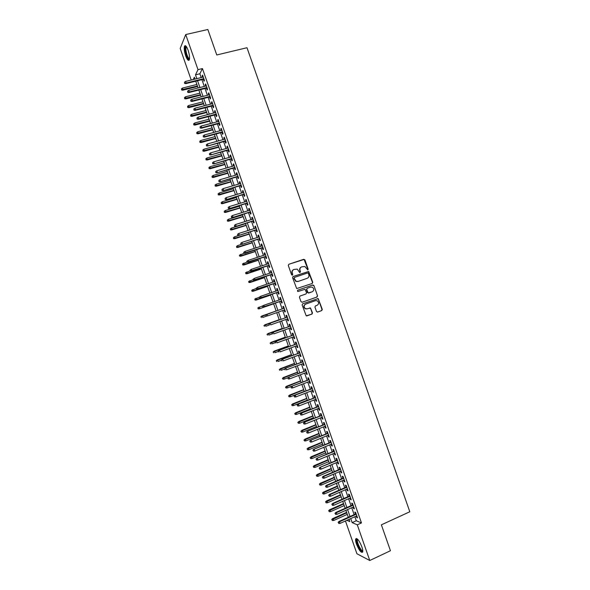 <?xml version="1.0" encoding="UTF-8"?>
<svg xmlns="http://www.w3.org/2000/svg" width="590" height="590" viewBox="0 0 590 590"><rect width="100%" height="100%" fill="white"/><g stroke="black" fill="none" stroke-linecap="round" stroke-linejoin="round"><path stroke-width="0.89" d="M307.803 269.932L308.164 269.129L304.919 259.88L303.791 259.283L288.82 264.276L288.296 265.434L291.556 274.748L292.36 275.169L292.729 274.357L292.308 273.148C291.873 271.393 292.433 270.161 293.997 269.446L297.22 269.114L299.668 272.521L300.472 271.732L300.052 270.53C299.617 268.782 300.177 267.55 301.726 266.842L304.89 266.503L307.803 269.932M307.7 269.962L307.877 269.261L304.093 259.445L288.82 264.276M292.271 275.191L292.308 273.148M300.008 272.565L300.052 270.53M356.515 544.164C355.674 541.709 355.401 539.968 355.689 538.943C357.142 537.8 359.199 540.425 361.854 546.812C362.695 549.275 362.968 551.008 362.68 552.034C361.198 553.14 359.14 550.514 356.515 544.164M185.688 55.844C184.316 51.551 183.918 48.328 184.5 46.182C185.363 44.862 186.558 46.197 188.092 50.172C189.464 54.494 189.862 57.717 189.287 59.833C188.409 61.146 187.207 59.819 185.688 55.844M316.491 311.491L317.619 312.066L321.771 310.583L322.288 309.418L318.202 298.584L302.663 303.791L302.139 304.956L306.21 315.842L311.97 314.094L312.486 312.921L310.48 307.965L307.294 308.806L305.465 308.666C303.629 306.999 303.695 305.487 305.649 304.116L315.451 300.657L317.199 300.767C319.087 302.412 319.043 303.931 317.088 305.332L315.466 305.908L314.942 307.073L316.491 311.491M191.226 80.026L180.186 48.454L185.717 34.559L207.842 29.5L216.766 54.973L246.996 47.724L409.814 511.759L381.376 524.835L390.447 550.728L369.768 560.5L356.921 553.745L345.452 520.97M185.717 34.559L197.997 69.65L195.496 74.849L196.824 78.64M354.878 516.722L356.286 520.749L361.471 522.932L202.436 68.565L197.997 69.65M361.471 522.932L357.289 524.835L369.768 560.5M312.265 283.458L312.781 282.308L308.651 271.459L293.105 276.504L292.581 277.669L296.689 288.569L312.265 283.458M313.932 285.575L317.531 295.856L317.022 297.021L302.124 302.25L300.989 301.667L299.432 297.235L299.956 296.069L306.026 293.953L306.549 292.788L305.03 289.306L298.068 291.46L297.603 291.431L297.633 290.228L312.803 284.985L313.932 285.575L317.531 295.856M203.321 79.303L204.007 81.25L204.442 80.41L202.577 75.092L202.149 75.948L202.591 77.216M206.419 88.146L207.097 90.093L207.54 89.274L205.681 83.957L205.239 84.783L205.696 86.074M209.509 96.989L210.195 98.936L210.645 98.139L208.786 92.822L208.336 93.626L208.794 94.938M212.606 105.839L213.285 107.778L213.75 107.011L211.884 101.687L211.434 102.468L211.899 103.811M215.704 114.689L216.382 116.621L216.855 115.876L214.989 110.559L214.524 111.318L215.003 112.675M218.802 123.539L219.48 125.471L219.959 124.756L218.094 119.431L217.621 120.161L218.108 121.547M221.906 132.396L222.578 134.328L223.064 133.628L221.206 128.303L220.719 129.018L221.213 130.419M225.004 141.253L225.682 143.178L226.177 142.507L224.311 137.182L223.817 137.868L224.318 139.299M228.101 150.111L228.78 152.043L229.281 151.394L227.416 146.062L226.921 146.726L227.43 148.179M231.206 158.976L231.877 160.9L232.394 160.274L230.528 154.941L230.019 155.583L230.535 157.058M234.311 167.84L234.982 169.765L235.506 169.16L233.633 163.828L233.124 164.448L233.647 165.945M237.416 176.712L238.087 178.63L238.611 178.055L236.745 172.715L236.221 173.305L236.752 174.832M240.521 185.584L241.185 187.495L241.723 186.941L239.857 181.609L239.326 182.177L239.865 183.719M243.626 194.457L244.29 196.367L244.835 195.836L242.969 190.504L242.431 191.042L242.977 192.613M246.731 203.336L247.394 205.239L247.955 204.737L246.082 199.398L245.536 199.914L246.089 201.507M249.835 212.216L250.507 214.118L251.067 213.639L249.201 208.3L248.641 208.794L249.209 210.409M252.948 221.095L253.612 222.998L254.187 222.541L252.314 217.201L251.746 217.666L252.321 219.31M256.053 229.982L256.716 231.877L257.299 231.442L255.433 226.103L254.858 226.545L255.441 228.212M259.165 238.869L259.829 240.757L260.419 240.351L258.545 235.004L257.963 235.432L258.553 237.114M262.277 247.756L262.941 249.644L263.538 249.26L261.665 243.913L261.075 244.312L261.672 246.023M265.389 256.65L266.053 258.538L266.658 258.177L264.785 252.83L264.18 253.199L264.792 254.939M268.502 265.544L269.158 267.425L269.778 267.093L267.904 261.746L267.292 262.093L267.912 263.848M271.614 274.439L272.278 276.319L272.897 276.009L271.024 270.663L270.404 270.987L271.031 272.764M274.733 283.34L275.39 285.221L276.024 284.933L274.144 279.579L273.517 279.881L274.151 281.688M277.846 292.242L278.502 294.115L279.144 293.857L277.271 288.503L276.636 288.776L277.271 290.605M280.965 301.151L281.614 303.024L282.271 302.781L280.39 297.426L279.749 297.677L280.398 299.528M284.085 310.067L284.734 311.926L285.39 311.712L283.517 306.358L282.868 306.579L283.517 308.452M287.212 318.998L287.854 320.835L288.517 320.643L286.644 315.289L285.98 315.488L286.637 317.361M290.332 327.929L290.973 329.744L291.644 329.581L289.771 324.22L289.1 324.397L289.756 326.277M293.459 336.861L294.093 338.653L294.771 338.52L292.898 333.151L292.22 333.306L292.876 335.194M296.593 345.799L297.213 347.569L297.906 347.458L296.025 342.089L295.339 342.222L295.996 344.11M299.72 354.745L300.332 356.485L301.033 356.397L299.152 351.035L298.459 351.139L299.123 353.034M302.847 363.683L303.452 365.409L304.16 365.343L302.286 359.974L301.579 360.055L302.242 361.95M305.981 372.629L306.579 374.333L307.294 374.289L305.413 368.92L304.698 368.979L305.369 370.881M309.108 381.582L309.698 383.257L310.429 383.242L308.548 377.873L307.825 377.902L308.489 379.805M312.243 390.528L312.825 392.188L313.563 392.195L311.682 386.826L310.952 386.834L311.616 388.736M315.377 399.482L315.952 401.119L316.697 401.148L314.817 395.779L314.072 395.757L314.743 397.675M318.512 408.442L319.079 410.05L319.832 410.109L317.951 404.733L317.199 404.696L317.87 406.613M321.646 417.403L322.206 418.989L322.966 419.07L321.085 413.693L320.326 413.627L320.997 415.552M324.788 426.364L325.333 427.927L326.1 428.038L324.22 422.654L323.453 422.565L324.131 424.49M327.922 435.324L328.46 436.873L329.242 436.998L327.362 431.622L326.587 431.504L327.258 433.436M331.056 444.292L331.595 445.811L332.384 445.966L330.496 440.59L329.714 440.45L330.393 442.382M334.198 453.26L334.722 454.765L335.518 454.942L333.638 449.558L332.841 449.396L333.527 451.335M337.34 462.236L337.856 463.711L338.66 463.917L336.779 458.533L335.976 458.342L336.654 460.289M340.482 471.211L340.991 472.664L341.802 472.892L339.921 467.509L339.11 467.295L339.788 469.242M343.623 480.186L344.125 481.617L344.944 481.875L343.063 476.484L342.244 476.248L342.923 478.202M346.765 489.169L347.259 490.578L348.093 490.858L346.205 485.467L345.379 485.201L346.065 487.163M349.907 498.152L350.394 499.538L351.234 499.841L349.346 494.45L348.513 494.162L349.199 496.124M353.056 507.142L353.528 508.499L354.384 508.831L352.495 503.432L351.647 503.123L352.333 505.092M202.436 68.565L199.87 73.78L201.19 77.563M201.92 79.65L204.295 86.428M205.018 88.493L207.4 95.3M208.115 97.343L210.505 104.172M211.213 106.2L213.609 113.044M214.31 115.05L216.714 121.916M217.415 123.915L219.827 130.796M220.513 132.772L222.931 139.683M223.617 141.637L226.044 148.562M226.715 150.502L229.149 157.449M229.82 159.366L232.261 166.343M232.925 168.239L235.373 175.23M236.03 177.111L238.485 184.132M239.134 185.99L241.598 193.026M242.247 194.87L244.717 201.928M245.352 203.749L247.83 210.829M248.464 212.636L250.949 219.738M251.569 221.523L254.061 228.64M254.681 230.41L257.181 237.556M257.793 239.304L260.301 246.465M260.905 248.198L263.42 255.381M264.018 257.093L266.54 264.305M267.137 265.994L269.667 273.222M270.25 274.896L272.786 282.145M273.369 283.805L275.913 291.077M276.481 292.714L279.033 300M279.601 301.623L282.16 308.931M282.728 310.546L285.28 317.848M285.855 319.478L288.399 326.764M288.982 328.416L291.526 335.688M292.109 337.355L294.646 344.604M295.236 346.3L297.766 353.535M298.37 355.246L300.893 362.459M301.497 364.192L304.02 371.39M304.632 373.146L307.147 380.329M307.766 382.099L310.274 389.26M310.901 391.052L313.401 398.206M314.035 400.013L316.528 407.144M317.169 408.973L319.662 416.09M320.311 417.941L322.789 425.036M323.445 426.909L325.923 433.982M326.587 435.877L329.058 442.935M329.721 444.853L332.192 451.896M332.863 453.821L335.327 460.849M336.005 462.803L338.461 469.81M339.147 471.779L341.595 478.77M342.296 480.762L344.737 487.738M345.438 489.752L347.871 496.706M348.587 498.742L351.013 505.682M351.729 507.732L354.155 514.65M356.198 516.125L356.67 517.467L357.525 517.821L355.637 512.422L354.782 512.083L355.475 514.06M195.769 81.243L191.957 82.121M195.017 79.09L194.361 77.216L193.255 79.525M346.876 520.328L349.826 521.604L349.037 519.355M348.314 517.283L345.88 510.343M345.165 508.285L342.731 501.33M342.016 499.288L339.575 492.318M338.874 490.297L336.425 483.306M335.725 481.307L333.276 474.301M332.583 472.325L330.127 465.296M329.441 463.342L326.978 456.299M326.3 454.359L323.829 447.301M323.158 445.384L320.68 438.304M320.016 436.408L317.538 429.314M316.882 427.44L314.389 420.323M313.74 418.465L311.247 411.333M310.606 409.497L308.105 402.351M307.471 400.536L304.964 393.368M304.337 391.576L301.822 384.392M285.479 387.121L286.047 387.999L285.479 387.121L286.814 386.347L287.367 387.932L301.195 382.608L298.68 375.417M298.068 373.662L295.538 366.442M294.934 364.709L292.404 357.474M291.807 355.755L289.27 348.506M288.672 346.802L286.128 339.538M285.545 337.856L282.994 330.577M282.411 328.918L279.859 321.616M279.284 319.979L276.725 312.656M276.157 311.041L273.598 303.71M273.03 302.087L270.471 294.779M269.896 293.134L267.351 285.848M266.769 284.188L264.224 276.924M263.634 275.242L261.105 267.993M260.507 266.296L257.978 259.076M257.38 257.358L254.858 250.153M254.253 248.419L251.738 241.236M251.126 239.481L248.619 232.32M247.999 230.55L245.506 223.411M244.88 221.619L242.387 214.502M241.753 212.688L239.275 205.593M238.633 203.764L236.155 196.691M235.513 194.84L233.043 187.79M232.394 185.924L229.93 178.888M229.274 177.007L226.818 169.994M226.154 168.091L223.706 161.1M223.035 159.182L220.594 152.213M219.915 150.273L217.489 143.326M216.803 141.364L214.377 134.439M213.683 132.455L211.272 125.552M210.571 123.561L208.167 116.672M207.459 114.659L205.062 107.8M204.346 105.765L201.957 98.921M201.234 96.871L198.852 90.049M198.122 87.976L195.747 81.177M350.748 518.588L352.156 522.615L357.289 524.835M197.554 80.734L199.936 87.527M200.659 89.592L203.041 96.406M203.764 98.456L206.153 105.293M206.861 107.328L209.266 114.187M209.966 116.201L212.37 123.074M213.071 125.073L215.483 131.968M216.176 133.952L218.595 140.87M219.281 142.832L221.715 149.772M222.393 151.711L224.827 158.673M225.498 160.591L227.939 167.575M228.61 169.478L231.059 176.484M231.715 178.372L234.178 185.4M234.827 187.259L237.298 194.309M237.94 196.16L240.418 203.226M241.052 205.055L243.537 212.142M244.172 213.956L246.657 221.066M247.284 222.858L249.777 229.989M250.396 231.759L252.904 238.921M253.516 240.668L256.023 247.844M256.635 249.577L259.15 256.775M259.755 258.494L262.277 265.714M262.867 267.41L265.404 274.652M265.994 276.327L268.531 283.591M269.114 285.25L271.658 292.529M272.233 294.174L274.793 301.475M275.36 303.098L277.919 310.421M278.487 312.036L281.046 319.352M281.614 320.99L284.166 328.283M284.749 329.943L287.293 337.222M287.883 338.896L290.42 346.16M291.018 347.857L293.555 355.106M294.152 356.817L296.681 364.045M297.286 365.785L299.808 372.998M300.428 374.753L302.943 381.944M303.562 383.721L306.077 390.897M306.704 392.689L309.204 399.85M309.846 401.665L312.339 408.811M312.988 410.647L315.48 417.772M316.129 419.623L318.615 426.732M319.271 428.606L321.749 435.7M322.413 437.596L324.891 444.668M325.555 446.578L328.025 453.636M328.704 455.576L331.167 462.612M331.853 464.566L334.309 471.587M334.995 473.564L337.451 480.57M338.144 482.561L340.592 489.545M341.293 491.566L343.734 498.535M344.442 500.571L346.876 507.518M347.599 509.576L350.025 516.508M199.87 73.78L195.496 74.849M356.286 520.749L352.156 522.615M202.149 75.948L202.82 75.786M205.239 84.783L205.91 84.621M208.336 93.626L209.007 93.456M211.434 102.468L212.098 102.299M214.524 111.318L215.195 111.141M217.621 120.161L218.293 119.984M220.719 129.018L221.39 128.834M223.817 137.868L224.488 137.684M226.921 146.726L227.585 146.541M230.019 155.583L230.683 155.399M233.124 164.448L233.788 164.256M236.221 173.305L236.885 173.113M239.326 182.177L239.99 181.978M242.431 191.042L243.095 190.85M245.536 199.914L246.192 199.715M248.641 208.794L249.305 208.587M251.746 217.666L252.409 217.467M254.858 226.545L255.514 226.339M257.963 235.432L258.619 235.218M261.075 244.312L261.731 244.105M264.18 253.199L264.844 252.985M267.292 262.093L267.949 261.879M270.404 270.987L271.061 270.766M273.517 279.881L274.173 279.66M276.636 288.776L277.285 288.554M279.749 297.677L280.405 297.456M284.734 311.926L285.39 311.697M287.854 320.835L288.503 320.599M290.973 329.744L291.622 329.508M294.093 338.653L294.742 338.417M297.213 347.569L297.862 347.333M300.332 356.485L300.981 356.249M303.452 365.409L304.101 365.166M306.579 374.333L307.22 374.082M309.698 383.257L310.347 383.006M312.825 392.188L313.467 391.937M315.952 401.119L316.594 400.861M319.079 410.05L319.721 409.792M322.206 418.989L322.848 418.73M325.333 427.927L325.975 427.669M328.46 436.873L329.102 436.607M331.595 445.811L332.236 445.546M334.722 454.765L335.363 454.492M337.856 463.711L338.498 463.438M340.991 472.664L341.625 472.391M344.125 481.617L344.759 481.344M347.259 490.578L347.894 490.297M350.394 499.538L351.028 499.258M353.528 508.499L354.17 508.219M356.67 517.467L357.304 517.179M301.291 267.034C299.853 267.786 299.344 268.996 299.772 270.663M293.555 269.637C292.116 270.397 291.608 271.614 292.035 273.273M312.11 283.517L312.494 282.426L308.364 271.592L292.906 276.607M308.364 273.377L307.567 272.964L294.454 277.418L294.086 278.237L296.121 281.275L298.179 281.401L307.139 278.332C308.681 277.617 309.234 276.386 308.806 274.638L308.364 273.377M294.358 277.47L294.086 278.237M307.169 278.325L297.906 281.519L295.848 281.393L293.813 278.355M302.05 302.272L316.719 297.117L317.236 295.959M299.882 296.099L306.026 293.953M297.53 290.28L312.803 284.985M312.287 291.77C314.271 290.346 314.286 288.82 312.346 287.19L310.65 287.101L307.206 288.296L306.682 289.454L308.187 292.928L312.287 291.77L308.843 292.972M307.147 288.311L306.682 289.454M308.555 293.075L307.42 292.493L306.394 289.565M313.637 285.685L312.508 285.103M307.007 308.894L305.178 308.754C303.349 307.088 303.408 305.576 305.362 304.211L315.156 300.753M306.726 315.945L311.675 314.175L312.191 313.002L310.642 308.585L309.654 307.965M317.442 312.11L321.469 310.665L321.985 309.507L318.379 299.226L317.346 298.621M181.462 88.81L181.617 90.005L181.462 88.81L182.531 88.05L182.811 90.204L197.606 86.494M181.764 89.687L197.444 86.029M182.531 88.05L196.898 84.466M182.811 90.204L181.617 90.005M184.788 83.094L184.471 82.202L184.633 83.433L186.13 83.028L185.57 81.427L203.262 77.047M203.823 78.647L186.13 83.028L185.85 83.633L203.993 79.134M184.633 83.433L185.85 83.633M185.57 81.427L184.471 82.202M189.486 59.052C188.682 59.642 187.701 58.395 186.543 55.305C185.098 50.541 184.906 47.591 185.953 46.463L186.315 46.499M186.543 46.831L186.108 47.281C185.636 49 185.953 51.581 187.052 55.017C187.959 57.488 188.785 58.698 189.53 58.661M185.444 45.688L185.216 46.057C184.633 48.196 185.024 51.396 186.388 55.659C187.325 58.248 188.232 59.745 189.102 60.151M362.798 550.994C361.626 553.663 355.519 541.716 356.854 539.415L357.488 539.083M357.761 539.356L357.444 539.747C356.456 541.885 361.279 551.739 362.769 550.603M356.485 538.441L356.367 538.677C355.254 541.089 360.365 552.188 362.607 552.196M184.515 97.542L184.67 98.729L184.515 97.542L185.584 96.782L185.865 98.914L200.637 95.16M184.817 98.419L200.482 94.71M185.584 96.782L199.936 93.146M185.865 98.914L184.67 98.729M187.568 106.274L187.716 107.454L187.568 106.274L188.638 105.514L188.911 107.631L203.668 103.825M187.871 107.151L203.52 103.39M188.638 105.514L202.975 101.827M188.911 107.631L187.716 107.454M190.622 115.013L190.769 116.178L190.622 115.013L191.691 114.254L191.957 116.355L206.699 112.491M190.924 115.891L206.559 112.078M191.691 114.254L206.013 110.514M191.957 116.355L190.769 116.178M193.675 123.753L193.822 124.91L193.675 123.753L194.752 122.993L195.01 125.073L209.738 121.164M193.985 124.63L209.597 120.766M194.752 122.993L209.052 119.202M195.01 125.073L193.822 124.91M187.908 92.018L187.598 91.126L187.745 92.342L189.25 91.952L188.689 90.344L206.367 85.911M206.92 87.504L189.25 91.952L188.962 92.542L207.09 87.976M187.745 92.342L188.962 92.542M188.689 90.344L187.598 91.126M191.027 100.942L190.718 100.049L190.865 101.259L192.369 100.875L191.809 99.275L209.465 94.769M210.025 96.362L192.369 100.875L192.082 101.451L210.18 96.819M190.865 101.259L192.082 101.451M191.809 99.275L190.718 100.049M194.147 109.873L193.837 108.98L193.985 110.175L195.496 109.806L194.929 108.199L212.57 103.634M213.13 105.227L195.496 109.806L195.194 110.359L213.278 105.662M193.985 110.175L195.194 110.359M194.929 108.199L193.837 108.98M197.274 118.804L196.957 117.912L197.104 119.099L198.616 118.738L198.056 117.13L215.675 112.498M216.228 114.099L198.616 118.738L198.314 119.269L216.375 114.512M197.104 119.099L198.314 119.269M198.056 117.13L196.957 117.912M196.728 132.492L196.876 133.642L196.728 132.492L197.805 131.732L198.056 133.797L212.769 129.837M197.038 133.37L212.636 129.461M197.805 131.732L212.09 127.897M198.056 133.797L196.876 133.642M200.394 127.735L200.084 126.843L200.224 128.023L201.743 127.669L201.175 126.061L218.779 121.37M219.333 122.963L201.743 127.669L201.426 128.185L219.473 123.362M200.224 128.023L201.426 128.185M201.175 126.061L200.084 126.843M199.789 141.239L199.929 142.382L199.789 141.239L200.858 140.472L201.109 142.529L215.807 138.51M200.091 142.116L215.682 138.156M200.858 140.472L215.129 136.585M201.109 142.529L199.929 142.382M203.52 136.673L203.203 135.781L203.344 136.946L204.863 136.607L204.302 134.999L221.884 130.243M222.437 131.835L204.863 136.607L204.546 137.109L222.57 132.212M203.344 136.946L204.546 137.109M204.302 134.999L203.203 135.781M202.849 149.985L202.982 151.121L202.849 149.985L203.919 149.218L204.162 151.261L218.838 147.19M203.152 150.863L218.72 146.851M203.919 149.218L218.175 145.288M204.162 151.261L202.982 151.121M206.648 145.612L206.33 144.72L206.463 145.878L207.99 145.546L207.429 143.938L224.989 139.115M225.542 140.715L207.665 146.025L225.668 141.069M206.463 145.878L207.665 146.025M207.429 143.938L206.33 144.72M205.903 158.732L206.035 159.861L205.903 158.732L206.979 157.972L207.208 159.993L221.877 155.871M206.212 159.61L221.766 155.546M206.979 157.972L221.213 153.983M207.208 159.993L206.035 159.861M209.767 154.55L209.457 153.658L209.59 154.809L211.117 154.484L210.556 152.876L228.094 147.994M228.655 149.595L210.785 154.949L228.773 149.926M209.59 154.809L210.785 154.949M210.556 152.876L209.457 153.658M208.963 167.486L209.089 168.6L208.963 167.486L210.033 166.719L210.269 168.725L224.915 164.551M209.273 168.364L224.805 164.249M210.033 166.719L224.259 162.685M210.269 168.725L209.089 168.6M212.902 163.496L212.584 162.604L212.71 163.747L214.244 163.43L213.683 161.822L231.199 156.874M231.759 158.474L213.912 163.88L231.87 158.791M212.71 163.747L213.912 163.88M213.683 161.822L212.584 162.604M212.024 176.24L212.149 177.347L212.024 176.24L213.093 175.473L213.646 177.052L213.322 177.465L227.954 173.239M212.326 177.118L227.851 172.951M213.093 175.473L227.305 171.388M213.322 177.465L212.149 177.347M216.029 172.442L215.711 171.55L215.837 172.678L217.371 172.376L216.81 170.768L234.311 165.753M234.872 167.353L217.031 172.804L234.975 167.656M215.837 172.678L217.031 172.804M216.81 170.768L215.711 171.55M215.084 185.002L215.21 186.093L215.084 185.002L216.154 184.235L216.707 185.813L216.375 186.204L230.992 181.927M215.394 185.872L230.897 181.661M216.154 184.235L230.351 180.09M216.375 186.204L215.21 186.093M219.156 181.396L218.846 180.496L218.964 181.624L220.505 181.329L219.937 179.714L237.416 174.64M237.977 176.24L220.151 181.735L238.08 176.521M218.964 181.624L220.151 181.735M219.937 179.714L218.846 180.496M218.145 193.756L218.263 194.847L218.145 193.756L219.222 192.989L219.768 194.567L219.428 194.943L234.031 190.622M218.455 194.634L233.942 190.371M219.222 192.989L233.397 188.8M219.428 194.943L218.263 194.847M222.282 190.341L221.973 189.449L222.091 190.563L223.632 190.275L223.072 188.667L240.528 183.527M241.089 185.127L223.278 190.673L241.185 185.385M222.091 190.563L223.278 190.673M223.072 188.667L221.973 189.449M225.417 199.302L225.1 198.402L225.218 199.508L226.767 199.236L226.199 197.62L243.641 192.414M244.201 194.022L226.405 199.612L244.29 194.257M225.218 199.508L226.405 199.612M226.199 197.62L225.1 198.402M228.551 208.255L228.234 207.363L228.345 208.454L229.894 208.189L229.333 206.574L246.753 201.308M247.313 202.908L229.525 208.55L247.394 203.13M228.345 208.454L229.525 208.55M229.333 206.574L228.234 207.363M221.206 202.518L221.324 203.594L221.206 202.518L222.282 201.758L222.836 203.329L222.489 203.69L237.077 199.309M221.516 203.395L236.996 199.081M222.282 201.758L236.443 197.51M222.489 203.69L221.324 203.594M224.274 211.286L224.384 212.356L224.274 211.286L225.343 210.519L225.896 212.098L225.55 212.437L240.115 208.005M224.576 212.164L240.042 207.798M225.343 210.519L239.496 206.227M225.55 212.437L224.384 212.356M227.334 220.055L227.445 221.11L227.334 220.055L228.411 219.288L228.964 220.867L228.603 221.191L243.161 216.707M227.644 220.933L243.087 216.508M228.411 219.288L242.542 214.944M228.603 221.191L227.445 221.11M231.678 217.216L231.369 216.323L231.472 217.408L233.028 217.15L232.467 215.534L249.865 210.202M250.426 211.81L232.652 217.489L250.499 212.009M231.472 217.408L232.652 217.489M232.467 215.534L231.369 216.323M230.402 228.824L230.506 229.871L230.402 228.824L231.479 228.057L232.025 229.635L231.664 229.945L246.2 225.41M230.712 229.702L246.141 225.232M231.479 228.057L245.595 223.662M231.664 229.945L230.506 229.871M234.813 226.177L234.503 225.284L234.606 226.361L236.162 226.11L235.594 224.502L252.985 219.104M253.545 220.704L235.779 226.435L253.604 220.889M234.606 226.361L235.779 226.435M235.594 224.502L234.503 225.284M233.47 237.593L233.574 238.633L233.47 237.593L234.54 236.826L235.093 238.404L234.724 238.699L249.245 234.112M233.773 238.471L249.194 233.95M234.54 236.826L248.641 232.379M234.724 238.699L233.574 238.633M237.947 235.144L237.637 234.245L237.733 235.314L239.297 235.078L238.729 233.463L256.097 228.006M256.657 229.606L238.913 235.381L256.716 229.768M237.733 235.314L238.913 235.381M238.729 233.463L237.637 234.245M236.538 246.369L236.634 247.402L236.538 246.369L237.608 245.602L238.161 247.181L237.785 247.461L252.291 242.815M236.841 247.247L252.247 242.674M237.608 245.602L241.649 244.312M237.785 247.461L236.634 247.402M241.081 244.113L240.772 243.213L240.868 244.275L242.431 244.046L241.87 242.431L259.209 236.907M259.77 238.507L242.04 244.334L259.821 238.655M240.868 244.275L242.04 244.334M241.87 242.431L240.772 243.213M239.393 255.293L239.702 256.171L239.393 255.293L240.676 254.379L241.229 255.957L240.853 256.215L255.337 251.524M239.909 256.023L255.3 251.406M239.606 255.145L244.194 253.243M240.853 256.215L239.702 256.171M243.685 252.336L244.002 253.235L243.685 252.336L245.005 251.399L262.329 245.816M243.906 252.188L245.005 251.399L245.573 253.014L245.175 253.287L262.933 247.542M244.223 253.081L262.889 247.417M244.002 253.235L245.175 253.287M242.46 264.062L242.984 264.807L242.46 264.062L243.751 263.162L244.297 264.74L243.913 264.984L258.391 260.234M242.984 264.807L258.354 260.131M242.674 263.929L247.092 262.063M243.913 264.984L242.77 264.94M246.819 261.304L247.136 262.196L246.819 261.304L248.139 260.374L265.448 254.725M247.048 261.163L248.139 260.374L248.707 261.99L248.302 262.24L266.046 256.436M247.357 262.056L266.009 256.326M247.136 262.196L248.302 262.24M245.529 272.838L246.052 273.59L245.529 272.838L246.819 271.938L247.372 273.524L246.974 273.745L261.436 268.952M246.052 273.59L261.407 268.863M245.742 272.713L250.153 270.832M246.974 273.745L245.831 273.716M249.954 270.264L250.271 271.164L249.954 270.264L251.281 269.35L268.568 263.634M250.182 270.139L251.281 269.35L251.849 270.965L251.436 271.201L269.158 265.323M250.499 271.031L269.129 265.235M250.271 271.164L251.436 271.201M248.596 281.614L249.12 282.374L248.596 281.614L249.887 280.729L250.44 282.308L250.042 282.514L264.482 277.661M249.12 282.374L264.46 277.595M248.818 281.496L253.221 279.608M250.042 282.514L248.899 282.492M253.095 279.232L253.405 280.132L253.095 279.232L254.423 278.325L271.688 272.55M253.324 279.114L254.423 278.325L254.983 279.948L254.57 280.161L272.27 274.217M253.634 280.014L272.248 274.151M253.405 280.132L254.57 280.161M251.665 290.391L252.196 291.165L251.665 290.391L252.963 289.513L253.516 291.099L253.11 291.283L267.536 286.379M252.196 291.165L267.521 286.334M251.886 290.28L256.289 288.385M253.11 291.283L251.967 291.268M254.732 299.174L255.264 299.956L254.732 299.174L256.031 298.304L256.584 299.882L256.178 300.059L270.589 295.103M255.264 299.956L270.574 295.074M254.961 299.071L259.416 297.139M256.178 300.059L255.042 300.052M259.246 308.836L273.635 303.828L259.246 308.836L258.11 308.836L258.036 307.869L258.11 308.836M257.8 307.958L263.052 305.723M258.036 307.869L259.106 307.095L259.659 308.681L258.339 308.747M256.23 288.208L256.547 289.107L256.23 288.208L257.557 287.308L274.807 281.467M256.466 288.097L257.557 287.308L258.125 288.923L257.705 289.122L275.382 283.119M256.775 288.997L275.368 283.067M256.547 289.107L257.705 289.122M259.364 297.183L259.681 298.075L259.364 297.183L260.699 296.291L277.927 290.383M259.607 297.08L260.699 296.291L261.267 297.913L260.839 298.09L278.502 292.021M259.917 297.98L278.487 291.991M259.681 298.075L260.839 298.09M262.506 306.158L262.823 307.058L262.506 306.158L263.406 305.443L281.054 299.307M262.749 306.062L263.841 305.281L264.409 306.896L263.973 307.058L281.614 300.922M263.059 306.962L281.614 300.907M262.823 307.058L263.973 307.058M260.876 316.742L261.414 317.538L260.876 316.742L262.181 315.893L262.734 317.472L266.828 316.034M261.105 316.66L276.142 310.989M261.761 316.034L276.142 310.982M265.891 315.053L266.201 315.952L265.891 315.053L266.99 314.271L284.173 308.231L266.547 314.418L266.99 314.271L267.55 315.886L284.734 309.839M266.547 314.418L265.647 315.134M263.944 325.533L264.49 326.336L263.944 325.533L265.257 324.692L265.81 326.27L269.342 325.016M264.18 325.459L279.203 319.736M264.829 324.817L279.195 319.706M287.293 317.132L269.682 323.394L287.3 317.155M269.033 324.05L269.35 324.95L269.033 324.05L270.132 323.261L270.699 324.876L287.861 318.762M269.682 323.394L268.789 324.117M267.019 334.324L267.565 335.142L267.019 334.324L268.332 333.49L268.885 335.076L272.197 333.881M267.263 334.257L282.263 328.483M267.897 333.601L282.249 328.438M290.405 326.041L272.823 332.369L290.42 326.086M272.182 333.04L272.492 333.94L272.182 333.04L273.273 332.251L273.841 333.874L290.988 327.693M272.823 332.369L271.924 333.107M270.095 343.115L270.648 343.941L270.095 343.115L271.407 342.288L271.968 343.874L275.272 342.672M270.338 343.063L285.324 337.237M270.972 342.384L285.302 337.17M293.525 334.958L275.965 341.344L293.547 335.017M275.324 342.038L275.641 342.938L275.324 342.038L276.422 341.249L276.99 342.871L294.115 336.625M275.965 341.344L275.073 342.089M273.17 351.913L273.723 352.754L273.17 351.913L274.49 351.094L275.043 352.68L278.347 351.463M273.413 351.869L288.385 345.991M274.04 351.168L288.363 345.91M276.245 360.711L276.798 361.559L276.245 360.711L277.566 359.907L278.119 361.493L281.423 360.261M276.496 360.674L291.453 354.745M277.116 359.959L291.416 354.649M279.321 369.51L279.881 370.373L279.321 369.51L280.648 368.713L281.201 370.299L284.528 369.052M279.572 369.488L294.513 363.506M280.191 368.757L294.476 363.388M296.645 343.874L279.1 350.327L296.674 343.955M278.473 351.043L278.782 351.942L278.473 351.043L279.572 350.246L280.132 351.869L297.242 345.563M279.1 350.327L278.215 351.08M299.772 352.791L282.241 359.31L299.801 352.894M281.622 360.04L281.931 360.94L281.622 360.04L282.713 359.251L283.281 360.874L300.369 354.502M282.241 359.31L281.356 360.077M302.891 361.707L285.383 368.3L302.935 361.832M284.764 369.045L285.081 369.945L284.764 369.045L285.862 368.256L286.43 369.878L303.496 363.44M285.383 368.3L284.505 369.067M282.396 378.315L282.964 379.186L282.396 378.315L283.731 377.526L284.284 379.112L288.112 377.659M282.654 378.301L297.581 372.268M283.266 377.548L297.53 372.128M284.284 379.112L282.964 379.186M306.011 370.631L288.532 377.29L306.062 370.771M287.92 378.057L288.23 378.957L287.92 378.057L289.012 377.268L289.579 378.883L306.63 372.386M288.532 377.29L287.647 378.065M288.23 378.957L289.579 378.883M285.737 387.121L300.642 381.029M286.342 386.347L300.59 380.875M287.367 387.932L286.047 387.999M309.138 379.562L291.674 386.28L309.197 379.717M291.069 387.07L291.379 387.969L291.069 387.07L292.168 386.273L292.736 387.896L309.757 381.332M291.674 386.28L290.796 387.07M291.379 387.969L292.736 387.896M288.554 395.927L289.13 396.819L288.554 395.927L289.897 395.16L290.45 396.753L304.263 391.376M288.82 395.934L303.71 389.798M289.417 395.152L303.651 389.629M290.45 396.753L289.13 396.819M312.265 388.486L294.816 395.278L312.324 388.67M294.218 396.082L294.535 396.981L294.218 396.082L295.317 395.285L295.885 396.908L312.892 390.278M294.816 395.278L293.945 396.074M294.535 396.981L295.885 396.908M291.637 404.74L292.212 405.64L291.637 404.74L292.979 403.98L293.532 405.573L307.331 400.145M291.903 404.755L306.778 398.567M292.493 403.958L306.712 398.375M293.532 405.573L292.212 405.64M315.392 397.417L297.965 404.275L315.458 397.616M297.375 405.094L297.685 405.994L297.375 405.094L298.466 404.305L299.034 405.927L316.026 399.231M297.965 404.275L297.094 405.079M297.685 405.994L299.034 405.927M294.712 413.553L295.295 414.468L294.712 413.553L296.062 412.808L296.615 414.394L310.399 408.914M294.985 413.583L309.846 407.336M295.575 412.764L309.78 407.13M296.615 414.394L295.295 414.468M318.519 406.355L301.114 413.273L318.593 406.569M300.524 414.114L300.841 415.013L300.524 414.114L301.623 413.325L302.191 414.947L319.153 408.184M301.114 413.273L300.244 414.084M300.841 415.013L302.191 414.947M297.795 422.374L298.378 423.288L297.795 422.374L299.145 421.636L299.705 423.222L313.474 417.691M298.068 422.411L312.921 416.112M298.651 421.57L312.84 415.884M299.705 423.222L298.378 423.288M321.646 415.294L304.263 422.278L321.727 415.53M303.68 423.133L303.998 424.04L303.68 423.133L304.779 422.344L305.347 423.967L322.295 417.145M304.263 422.278L303.393 423.096M303.998 424.04L305.347 423.967M300.878 431.194L301.468 432.123L300.878 431.194L302.235 430.464L302.788 432.05L316.542 426.467M301.158 431.238L315.989 424.889M301.733 430.383L315.901 424.645M302.788 432.05L301.468 432.123M324.773 424.232L307.412 431.283L324.861 424.49M306.837 432.16L307.147 433.06L306.837 432.16L307.936 431.364L308.504 432.994L325.429 426.098M307.412 431.283L306.542 432.116M307.147 433.06L308.504 432.994M303.961 440.015L304.551 440.951L303.961 440.015L305.318 439.292L305.878 440.885L319.61 435.25M304.248 440.066L319.057 433.672M304.816 439.196L318.969 433.407M305.878 440.885L304.551 440.951M327.9 433.171L310.561 440.295L327.996 433.451M309.993 441.187L310.303 442.087L309.993 441.187L311.092 440.391L311.66 442.021L328.564 435.066M310.561 440.295L309.698 441.128M310.303 442.087L311.66 442.021M307.051 448.835L307.641 449.787L307.051 448.835L308.408 448.127L308.961 449.72L322.686 444.034M307.331 448.901L322.133 442.448M307.892 448.009L322.037 442.168M308.961 449.72L307.641 449.787M331.034 442.117L313.71 449.307L331.138 442.412M313.15 450.214L313.46 451.121L313.15 450.214L314.249 449.425L314.817 451.048L331.698 444.027M313.71 449.307L312.848 450.148M313.46 451.121L314.817 451.048M310.134 457.663L310.731 458.622L310.134 457.663L311.498 456.962L312.051 458.555L325.761 452.818M310.421 457.737L325.208 451.239M310.974 456.83L325.097 450.937M312.051 458.555L310.731 458.622M334.161 451.062L316.86 458.319L334.272 451.38M316.306 459.249L316.624 460.156L316.306 459.249L317.405 458.452L317.973 460.082L334.84 452.995M316.86 458.319L316.004 459.175M316.624 460.156L317.973 460.082M313.224 466.498L313.821 467.464L313.224 466.498L314.064 465.65L314.588 465.805L315.141 467.391L328.837 461.609M313.511 466.579L328.283 460.023M314.064 465.65L328.165 459.706M315.141 467.391L313.821 467.464M337.296 460.016L320.016 467.332L337.414 460.348M319.463 468.283L319.78 469.19L319.463 468.283L320.562 467.487L321.13 469.116L337.981 461.963M320.016 467.332L319.161 468.195M319.78 469.19L321.13 469.116M316.306 475.326L316.911 476.307L316.306 475.326L317.147 474.478L317.678 474.64L318.231 476.233L331.912 470.392M316.601 475.422L331.359 468.814M317.147 474.478L331.233 468.475M318.231 476.233L316.911 476.307M340.43 468.969L323.165 476.351L323.726 476.528L340.555 469.323M322.627 477.325L322.944 478.225L322.627 477.325L323.726 476.528L324.294 478.151L341.116 470.938M323.165 476.351L322.317 477.222M322.944 478.225L324.294 478.151M319.397 484.161L320.001 485.15L319.397 484.161L320.23 483.306L320.768 483.49L321.329 485.076L334.987 479.191M319.692 484.265L334.434 477.605M320.23 483.306L334.309 477.251M321.329 485.076L320.001 485.15M343.564 477.922L326.322 485.378L326.882 485.57L343.697 478.298M325.783 486.359L326.1 487.266L325.783 486.359L326.882 485.57L327.45 487.193L344.258 479.913M326.322 485.378L325.474 486.256M326.1 487.266L327.45 487.193M322.487 492.997L323.099 494L322.487 492.997L323.32 492.134L323.858 492.333L324.419 493.926L338.063 487.982M322.789 493.115L337.51 486.403M323.32 492.134L337.377 486.027M324.419 493.926L323.099 494M346.699 486.883L329.478 494.398L330.046 494.612L346.839 487.274M328.947 495.408L329.264 496.308L328.947 495.408L330.046 494.612L330.614 496.242L347.399 488.889M329.478 494.398L328.63 495.29M329.264 496.308L330.614 496.242M325.577 501.839L326.189 502.85L325.577 501.839L326.403 500.969L326.956 501.183L327.509 502.776L341.138 496.78M325.879 501.965L340.585 495.202M326.403 500.969L340.445 494.803M327.509 502.776L326.189 502.85M349.833 495.843L332.635 503.425L333.21 503.654L349.981 496.256M332.111 504.45L332.428 505.357L332.111 504.45L333.21 503.654L333.778 505.283L350.548 497.872M332.635 503.425L331.794 504.325M332.428 505.357L333.778 505.283M328.667 510.682L329.286 511.7L328.667 510.682L329.493 509.797L330.046 510.033L330.606 511.626L344.221 505.586M328.977 510.815L343.668 504M329.493 509.797L343.52 503.587M330.606 511.626L329.286 511.7M352.975 504.804L335.791 512.459L336.374 512.703L353.122 505.239M335.275 513.499L335.592 514.406L335.275 513.499L336.374 512.703L336.942 514.332L353.69 506.854M335.791 512.459L334.95 513.359M335.592 514.406L336.942 514.332M331.757 519.525L332.377 520.557L331.757 519.525L332.583 518.639L333.144 518.89L333.704 520.483L347.296 514.384M332.067 519.672L346.743 512.799M332.583 518.639L346.596 512.371M333.704 520.483L332.377 520.557M356.109 513.772L338.948 521.494L339.538 521.752L356.272 514.222M338.439 522.548L338.756 523.455L338.439 522.548L339.538 521.752L340.106 523.382L356.832 515.844M338.948 521.494L338.114 522.401M338.756 523.455L340.106 523.382M355.689 538.943L356.39 538.618M186.514 46.839L185.953 46.463M186.728 47.134L186.108 47.281M357.739 539.363L357.127 539.105M357.916 539.525L357.444 539.747"/></g></svg>
